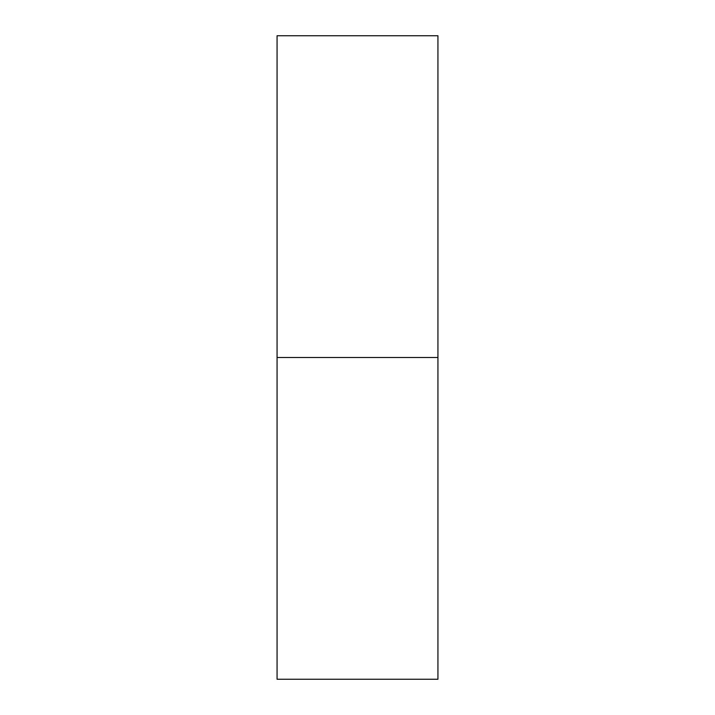 <?xml version="1.0" encoding="UTF-8"?>
<svg xmlns="http://www.w3.org/2000/svg" width="715" height="715" viewBox="0 0 715 715"><rect width="100%" height="100%" fill="white"/><g stroke="black" fill="none" stroke-linecap="round" stroke-linejoin="round"><path stroke-width="1.07" d="M277.062 679.25L277.062 35.75L277.062 679.25L437.938 679.25L437.938 357.5L277.062 357.5L437.938 357.5L437.938 35.75L437.938 679.25M277.062 35.75L437.938 35.75"/></g></svg>
